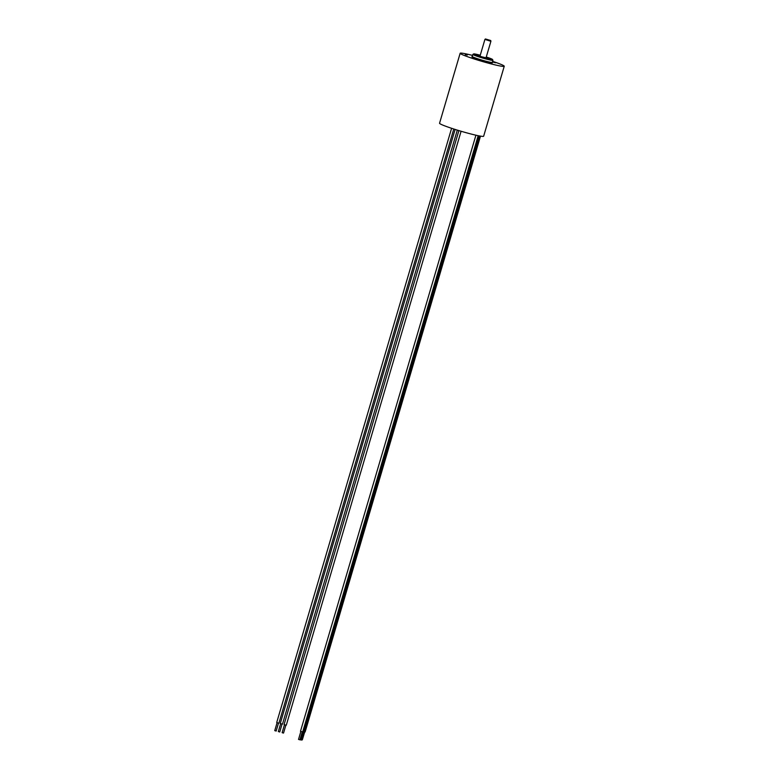 <?xml version="1.0" encoding="UTF-8"?>
<svg xmlns="http://www.w3.org/2000/svg" width="779" height="779" viewBox="0 0 779 779"><rect width="100%" height="100%" fill="white"/><g stroke="black" fill="none" stroke-linecap="round" stroke-linejoin="round"><path stroke-width="1.17" d="M301.074 739.875L301.833 740.04L304.17 732.104M304.55 732.172L303.829 732.017M451.596 128.292L276.711 722.532L278.337 723.078L278.911 723.175L453.787 129.002M275.114 730.702L276.156 731.062L278.493 723.116M300.626 731.315L302.554 731.88M298.62 739.427L299.847 739.787M302.33 739.826L304.667 732.065M304.618 732.046L480.448 136.121M301.872 739.914L480.03 136.043M458.889 130.599L284.082 724.528L285.241 724.957L286.292 725.181L461.09 131.252M284.471 724.713L282.134 732.649L282.865 732.922L283.537 733.058L285.874 725.122M455.111 129.431L280.274 723.467L281.677 723.954L282.485 724.11L457.302 130.112M278.833 731.676L279.729 731.997L282.066 724.051M302.71 731.88L303.732 732.065M299.964 739.719L300.996 739.962M460.155 53.264L439.551 123.248A22.981 1.607 16.4 0 0 458.636 130.521A22.981 1.607 16.4 0 0 482.97 136.403A22.981 1.607 16.4 0 0 483.652 136.218L504.247 66.234A22.981 1.607 -163.6 0 1 476.758 59.779A22.981 1.607 -163.6 0 1 460.155 53.264A22.981 1.607 -163.6 0 1 472.58 55.426M492.62 61.327A22.981 1.607 -163.6 0 1 504.247 66.234M486.417 62.349L488.423 62.817L486.417 62.349M493.701 62.31L495.697 62.778L493.701 62.31M465.287 54.598L467.283 55.066L465.287 54.598M486.271 57.013A9.815 0.682 -163.6 0 1 492.494 59.467L492.912 60.246A10.448 0.73 16.4 0 1 492.932 60.304A10.448 0.73 16.4 0 1 480.429 57.364A10.448 0.73 -163.6 0 1 472.882 54.403A10.448 0.73 -163.6 0 1 472.921 54.355L473.7 53.936A9.815 0.682 -163.6 0 1 480.263 55.241M492.494 59.467A9.815 0.682 -163.6 0 1 480.76 56.76A9.815 0.682 -163.6 0 1 473.7 53.936M480.185 55.504L477.069 54.978L481.597 56.76L489.095 58.522L486.193 57.276M490.741 40.527L485.424 38.969L490.741 40.527L490.819 41.268L484.996 39.447M472.337 56.633A10.76 0.75 16.4 0 0 479.65 59.759A10.76 0.75 16.4 0 0 492.172 62.466L492.309 62.398A10.448 0.73 -163.6 0 1 479.815 59.457A10.448 0.73 -163.6 0 1 472.269 56.497L472.356 56.643M274.753 730.644L277.09 722.708M302.68 731.958L478.179 135.682M300.48 731.306L475.92 135.195M299.925 739.836L302.262 731.9M298.523 739.427L300.86 731.491M305.134 731.948L480.497 136.121M278.327 731.578L280.664 723.642M303.8 732.114L479.27 135.906M301.045 739.992L303.382 732.056M472.882 54.403L472.269 56.497M492.932 60.304L492.309 62.398M484.898 39.466L479.971 56.224M490.916 41.238L485.979 57.997M485.424 38.969L484.908 39.466"/></g></svg>
